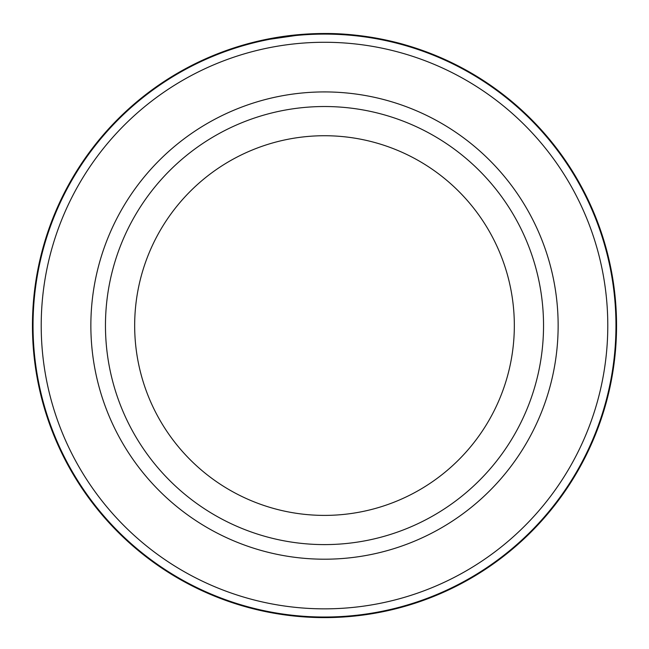<?xml version="1.0" encoding="UTF-8"?>
<svg xmlns="http://www.w3.org/2000/svg" width="649" height="649" viewBox="0 0 649 649"><rect width="100%" height="100%" fill="white"/><g stroke="black" fill="none" stroke-linecap="round" stroke-linejoin="round"><path stroke-width="0.97" d="M615.966 325.563A291.466 291.466 0 0 0 324.5 34.097A291.466 291.466 0 0 0 33.034 325.563A291.466 291.466 0 0 0 324.5 617.029A291.466 291.466 0 0 0 615.966 325.563M273.067 38.08L266.09 39.419M263.372 39.987L261.231 40.449M260.598 40.595L305.111 34.162M400.644 43.613L405.008 44.83M332.799 33.634C374.262 34.632 407.783 45.779 404.911 44.805C403.646 44.375 366.466 33.18 324.776 33.513L300.828 34.478M90.86 325.563A233.64 233.64 0 0 0 324.5 559.203A233.64 233.64 0 0 0 558.14 325.563A233.64 233.64 0 0 0 324.5 91.923A233.64 233.64 0 0 0 90.86 325.563A233.64 233.64 0 0 0 324.5 559.203A233.64 233.64 0 0 0 558.14 325.563A233.64 233.64 0 0 0 324.5 91.923A233.64 233.64 0 0 0 90.86 325.563M607.789 325.563A283.288 283.288 0 0 0 324.5 42.274A283.288 283.288 0 0 0 41.212 325.563A283.288 283.288 0 0 0 324.5 608.851A283.288 283.288 0 0 0 607.789 325.563M283.207 36.449L254.919 41.925L244.543 44.676M329.351 33.553L348.278 34.486M370.693 37.188L379.803 38.802M381.563 39.143L388.71 40.66M616.55 325.563A292.05 292.05 0 0 0 324.5 33.513A292.05 292.05 0 0 0 32.45 325.563A292.05 292.05 0 0 0 324.5 617.613A292.05 292.05 0 0 0 616.55 325.563M514.332 325.563A189.833 189.833 0 0 0 324.5 135.73A189.833 189.833 0 0 0 134.668 325.563A189.833 189.833 0 0 0 324.5 515.395A189.833 189.833 0 0 0 514.332 325.563A189.833 189.833 0 0 1 324.5 515.395A189.833 189.833 0 0 1 134.668 325.563M105.463 325.563A219.037 219.037 0 0 1 324.5 106.525A219.037 219.037 0 0 1 543.538 325.563A219.037 219.037 0 0 1 324.5 544.6A219.037 219.037 0 0 1 105.463 325.563"/></g></svg>
